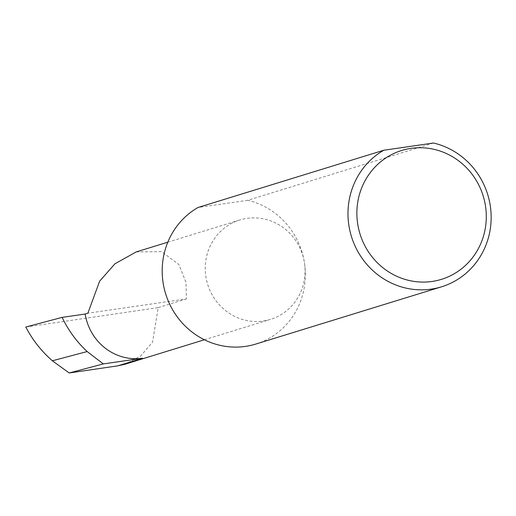 <?xml version="1.0" encoding="UTF-8"?>
<svg xmlns="http://www.w3.org/2000/svg" width="516" height="516" viewBox="0 0 516 516"><rect width="100%" height="100%" fill="white"/><g stroke="black" fill="none" stroke-linecap="round" stroke-linejoin="round"><path stroke-width="0.39" stroke-dasharray="2.58 1.94" d="M136.243 251.911L161.566 251.634L178.852 264.508L186.012 282.362L186.36 298.938L87.862 313.206M433.517 143.029L247.725 200.292A74.594 71.298 -107.1 0 1 304.408 262.554A52.013 49.71 72.9 0 0 239.837 219.984A52.013 49.71 72.9 0 0 205.91 276.828A52.013 49.71 72.9 0 0 270.474 319.398A52.013 49.71 72.9 0 0 304.408 262.56A74.594 71.298 -107.1 0 1 255.749 344.075M25.8 327.021L158.206 307.613L152.543 342.185L140.552 356.111L125.104 364.199M158.206 307.613L186.36 298.938M247.725 200.292L198.002 207.496M167.81 242.185L239.837 219.984M204.407 339.76L270.474 319.398"/><path stroke-width="0.77" d="M85.179 314.038A52.013 49.71 72.9 0 0 142.558 358.227L103.31 363.909L87.172 351.551C76.684 341.805 68.338 330.414 62.133 317.372L85.179 314.038L87.862 313.206L99.627 281.194L114.945 263.779L136.243 251.911L167.81 242.185M485.433 205.658A67.435 64.448 72.9 0 0 411.039 148.369A67.435 64.448 72.9 0 0 357.73 224.157A67.435 64.448 72.9 0 0 432.118 281.446A67.435 64.448 72.9 0 0 485.433 205.658M433.517 143.029A74.594 71.298 -107.1 0 1 490.2 205.297A74.594 71.298 -107.1 0 1 441.541 286.812A74.594 71.298 -107.1 0 1 348.939 225.756A74.594 71.298 -107.1 0 1 383.794 150.233L433.517 143.029M441.541 286.812L255.749 344.075A74.594 71.298 -107.1 0 1 163.146 283.02A74.594 71.298 -107.1 0 1 198.002 207.496L383.794 150.233M103.31 363.909L69.183 372.971L52.361 360.794L87.172 351.551M52.361 360.794C41.383 351.177 32.527 339.921 25.8 327.021L62.133 317.372M204.407 339.76L125.104 364.199L117.854 365.838L69.183 372.971M142.558 358.227L117.854 365.838"/></g></svg>
